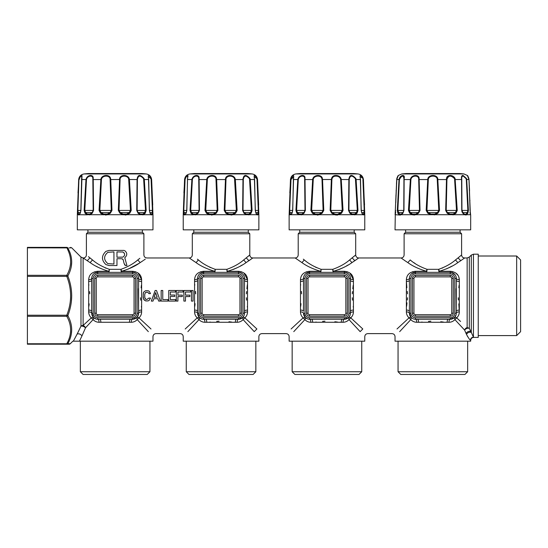 <?xml version="1.0" encoding="UTF-8"?>
<svg xmlns="http://www.w3.org/2000/svg" width="548" height="548" viewBox="0 0 548 548"><rect width="100%" height="100%" fill="white"/><g stroke="black" fill="none" stroke-linecap="round" stroke-linejoin="round"><path stroke-width="0.82" d="M88.351 173.531L141.939 173.531A302.578 302.578 0 0 1 146.213 173.942L84.077 173.942A302.578 302.578 0 0 1 88.351 173.531M78.857 215.015L79.46 214.063L78.453 214.063L77.871 210.425L78.933 179.504C79.898 176.545 80.919 175.216 82.001 175.511L80.94 210.418L80.268 213.206L79.241 214.706L78.111 214.706L77.48 210.418L78.665 179.504C79.131 176.353 80.94 174.497 84.077 173.942M120.087 179.573C119.916 175.401 127.115 174.922 128.643 178.71L130.451 210.425L129.205 212.569L126.718 214.063L122.971 214.063L120.293 212.569L118.998 210.425L120.087 179.573L119.553 179.504C119.348 174.6 127.348 174.031 129.198 178.484L128.116 176.874M150.864 214.097L149.974 212.754L149.44 210.425L148.446 176.586L150.96 178.71L151.104 179.573L152.419 210.425L151.899 192.108M149.44 210.425L152.419 210.425L152.18 212.569L152.666 213.206L152.186 214.706L151.056 214.706L150.029 213.206L149.357 210.418L148.714 179.504C147.638 174.483 148.453 174.148 151.173 178.484L151.364 179.504L151.049 179.134M152.18 212.569L151.837 214.063L152.18 212.569L149.878 212.569M143.617 178.71L145.501 210.425L144.645 212.569L143.014 214.063L140.267 214.063L138.123 212.569L137.116 210.425L137.404 179.573C138.151 175.305 140.22 175.018 143.617 178.71L144.062 178.484L144.309 179.504L146.179 210.418L145.247 213.206L143.384 214.706L140.309 214.706L138.041 213.206L136.733 210.418L137.069 179.504C137.712 174.483 140.041 174.148 144.062 178.484M110.059 178.71L111.299 210.425L109.997 212.569L107.326 214.063L103.579 214.063L101.085 212.569L99.846 210.425L101.442 179.573C101.812 175.401 109.388 174.922 110.059 178.71L110.573 178.484L110.744 179.504L111.97 210.418L110.374 213.206L107.477 214.706L103.271 214.706L100.524 213.206L99.065 210.418L100.853 179.504C101.366 174.6 109.874 174.031 110.573 178.484M92.831 178.71L93.174 210.425L92.174 212.569L90.023 214.063L87.283 214.063L85.646 212.569L84.789 210.425L86.474 179.573C87.283 175.401 93.208 174.922 92.831 178.71L93.174 178.484L93.222 179.504L93.564 210.418L92.256 213.206L89.988 214.706L86.906 214.706L85.043 213.206L84.111 210.418L85.988 179.504C87.077 174.6 93.818 174.031 93.174 178.484M86.474 179.573L81.584 179.504M92.893 179.573L101.442 179.573M110.21 179.573L119.553 179.504L118.32 210.418L119.923 213.206L120.293 212.569L129.205 212.569L129.773 213.206L127.026 214.706L122.814 214.706L119.923 213.206M128.849 179.573L129.438 179.504L131.232 210.418L129.773 213.206M128.643 178.71L129.198 178.484L129.438 179.504L137.404 179.573M143.816 179.573L148.714 179.504M150.96 178.71L150.947 177.847M79.186 179.573C79.933 177.059 80.768 175.929 81.7 176.175L80.851 210.425L80.323 212.754L79.385 214.145M81.59 178.71L81.536 179.573M146.213 173.942C149.357 174.497 151.159 176.353 151.632 179.504L152.728 204.979M151.748 184.272L151.686 183.512M152.419 210.425L152.817 210.418L152.666 213.206M151.837 214.063L150.837 214.063L151.837 214.063L152.186 214.706L151.056 214.706L151.44 215.015M138.041 213.206L138.123 212.569L144.645 212.569L145.247 213.206M100.524 213.206L101.085 212.569L109.997 212.569L110.374 213.206M85.043 213.206L85.646 212.569L92.174 212.569L92.256 213.206M80.501 212.569L80.268 213.206L80.501 212.569M80.419 212.569L78.111 212.569L77.631 213.206M78.391 186.532L78.008 192.882M150.029 213.206L150.433 213.871M78.453 214.063L78.111 214.706L79.241 214.706L79.46 214.063L79.241 214.706L87.146 214.816M89.434 214.919L89.865 214.761M103.579 214.063L103.613 214.816M105.524 215.076L105.935 215.056M106.737 214.919L107.477 214.706L107.326 214.063M122.971 214.063L122.814 214.706L123.3 214.857M125.102 215.076L125.492 215.056M126.293 214.919L127.026 214.706L126.718 214.063M142.87 214.926L143.384 214.706L143.014 214.063M195.341 173.531L247.84 173.531A302.578 302.578 0 0 1 252.121 173.942L189.978 173.942A302.578 302.578 0 0 1 194.252 173.531L195.341 173.531M27.4 247.381L66.781 247.381L27.4 247.381L27.4 315.223L66.781 315.223L66.781 316.292A1.514 1 -28.4 0 0 67.849 315.634C72.953 325.06 72.953 334.41 67.849 343.685L70.281 343.733L69.466 344.206L66.781 344.206A1.514 1.411 -90 0 0 67.849 343.685L67.849 343.685A1.514 1 28.4 0 1 66.781 343.767L66.781 344.206L27.4 344.206L66.781 344.206M27.4 315.223L27.4 344.206M27.4 247.826L67.849 247.908C72.953 247.806 72.953 247.806 67.849 247.908A1.514 1.411 -90 0 0 66.781 247.381L66.781 247.381C71.884 247.381 71.884 247.381 66.781 247.381L68.671 251.833C71.788 259.745 71.158 267.568 66.781 275.302L66.781 276.37C71.884 289.323 71.884 302.27 66.781 315.223L67.849 315.634C72.953 302.407 72.953 289.186 67.849 275.959L66.781 275.302L27.4 275.302M256.765 214.097L255.875 212.754L255.347 210.425L254.347 176.586L256.861 178.71L257.005 179.573L258.32 210.425L257.8 192.108M255.347 210.425L258.32 210.425L258.087 212.569L258.567 213.206L258.087 214.706L256.957 214.706L255.93 213.206L255.258 210.418L254.615 179.504C253.539 174.483 254.361 174.148 257.074 178.484L257.265 179.504L256.95 179.134M258.087 212.569L257.745 214.063L258.087 212.569L255.779 212.569M249.518 178.71L251.409 210.425L250.546 212.569L248.915 214.063L246.168 214.063L244.024 212.569L243.017 210.425L243.305 179.573C244.052 175.305 246.121 175.018 249.518 178.71L249.963 178.484L250.21 179.504L252.087 210.418L251.155 213.206L249.292 214.706L246.21 214.706L243.942 213.206L242.634 210.418L242.97 179.504C243.613 174.483 245.942 174.148 249.963 178.484M234.544 178.71L236.352 210.425L235.106 212.569L232.619 214.063L228.872 214.063L226.194 212.569L224.899 210.425L225.988 179.573C225.817 175.401 233.016 174.922 234.544 178.71L235.099 178.484L235.339 179.504L237.133 210.418L235.674 213.206L232.927 214.706L228.721 214.706L225.824 213.206L224.221 210.418L225.454 179.504C225.249 174.6 233.249 174.031 235.099 178.484M215.96 178.71L217.2 210.425L215.905 212.569L213.227 214.063L209.48 214.063L206.986 212.569L205.747 210.425L207.35 179.573C207.713 175.401 215.289 174.922 215.96 178.71L216.474 178.484L216.645 179.504L217.878 210.418L216.275 213.206L213.378 214.706L209.172 214.706L206.425 213.206L204.966 210.418L206.76 179.504C207.267 174.6 215.775 174.031 216.474 178.484M198.739 178.71L199.082 210.425L198.075 212.569L195.931 214.063L193.184 214.063L191.547 212.569L190.69 210.425L192.375 179.573C193.184 175.401 199.109 174.922 198.739 178.71L199.075 178.484L199.123 179.504L199.465 210.418L198.157 213.206L195.889 214.706L192.807 214.706L190.944 213.206L190.012 210.418L191.889 179.504C192.978 174.6 199.719 174.031 199.075 178.484M192.375 179.573L187.484 179.504L186.841 210.418L186.169 213.206L184.758 215.015L184.012 214.706L183.532 213.206L183.381 210.418L184.834 179.504C185.799 176.545 186.82 175.216 187.902 175.511L187.484 179.504M198.794 179.573L207.35 179.573M216.111 179.573L225.988 179.573M234.75 179.573L243.305 179.573M249.724 179.573L254.615 179.504M256.861 178.71L256.848 177.847M184.758 215.015L185.361 214.063L184.354 214.063L183.772 210.425L185.094 179.573C185.834 177.059 186.669 175.929 187.601 176.175L186.752 210.425L186.224 212.754L185.286 214.145M187.491 178.71L187.437 179.573M187.752 177.312L188.019 175.819M185.094 179.573L184.566 179.504C185.032 176.353 186.841 174.497 189.978 173.942M254.197 175.511L254.265 176.901M254.279 176.956L254.347 177.319M243.024 178.484L242.97 179.504L243.024 178.484M78.111 214.706L77.323 214.706L77.323 229.838L152.967 229.838L152.967 214.706L152.186 214.706M122.903 257.122L122.375 257.218L122.903 257.122C125.218 255.423 125.218 253.717 122.903 252.012L116.964 251.922L116.964 257.218L122.903 257.122M124.273 253.128L122.903 252.012M149.947 371.743L80.351 371.743L83.077 374.469L147.22 374.469L149.947 371.743L149.947 341.185M70.555 247.381L71.72 247.826L80.981 257.087L80.981 326.149A3.028 1.37 -156.3 0 1 85.488 327.827L93.092 319.614A3.028 1.37 135 0 0 93.468 317.477L91.701 313.196L91.701 311.223L91.701 313.196A3.028 1.288 180 0 0 88.708 311.908M252.121 173.942C255.258 174.497 257.06 176.346 257.533 179.504L258.629 204.979M257.649 184.272L257.594 183.512M258.32 210.425L258.718 210.418L258.567 213.206M257.745 214.063L256.738 214.063L257.745 214.063L258.087 214.706L256.957 214.706L257.341 215.015M243.942 213.206L244.024 212.569L250.546 212.569L251.155 213.206M225.824 213.206L226.194 212.569L235.106 212.569L235.674 213.206M206.425 213.206L206.986 212.569L215.905 212.569L216.275 213.206M190.944 213.206L191.547 212.569L198.075 212.569L198.157 213.206M186.402 212.569L186.169 213.206L186.402 212.569M186.32 212.569L184.012 212.569L183.532 213.206M184.292 186.532L183.916 192.882M255.93 213.206L256.334 213.871M96.236 313.196A1.514 1.514 0 0 0 97.749 314.71L97.749 316.223L132.548 316.223L132.548 314.71A1.514 1.514 0 0 0 134.061 313.196L135.568 313.196L135.568 278.398L134.061 278.398A1.514 1.514 0 0 0 132.548 276.884L97.749 276.884A1.514 1.514 0 0 0 96.236 278.398L94.722 278.398L94.722 313.196L96.236 313.196L96.236 278.398M132.548 314.71L97.749 314.71M134.061 278.398L134.061 313.196M97.544 272.349L97.749 272.349A6.049 6.049 0 0 0 91.701 278.398A3.028 1.288 0 0 1 88.673 279.686L88.673 281.508C90.509 281.446 91.516 281.062 91.701 280.371L91.701 311.223A3.028 1.144 0 0 0 88.673 310.079L88.673 311.908C90.509 311.983 91.516 312.415 91.701 313.196A6.049 6.049 0 0 0 97.749 319.244L130.575 319.244C129.883 319.422 129.499 320.436 129.431 322.272L131.26 322.272C133.609 322.217 135.589 321.334 137.199 319.614L136.822 317.477L132.548 319.244A3.028 1.288 -90 0 0 131.26 322.272A3.028 1.288 90 0 1 132.548 319.244A6.049 6.049 0 0 0 138.596 313.196L138.596 278.398A6.049 6.049 0 0 0 132.548 272.349L132.548 273.856L97.749 273.856A4.542 4.542 0 0 0 93.208 278.398L93.208 313.196L91.701 313.196A6.049 6.049 0 0 0 97.749 319.244L97.749 317.73L132.548 317.73L132.548 319.244L130.575 319.244M88.673 310.086L88.673 311.908C88.728 314.257 89.612 316.237 91.331 317.847L93.468 317.477L95.503 318.813M88.673 281.508L88.673 310.079M113.936 251.922L107.846 252.313C103.531 256.087 103.531 259.862 107.846 263.629L113.936 264.026L113.936 251.922M80.981 257.087L83.118 257.971L83.118 325.457L91.331 317.847L83.118 325.457A3.028 2.37 0 0 0 80.981 326.149L77.98 332.396M70.185 253.169L69.74 251.964C72.857 260.012 72.226 268.006 67.849 275.959L68.226 275.24M71.329 334.081L71.72 329.732M71.343 301.845L71.72 295.55M71.274 266.561L71.72 261.958M69.055 247.888L70.891 247.847M67.849 247.908L69.74 251.964M88.899 306.305L89.18 303.859M89.776 293.824L89.619 291.591M88.886 285.138L88.838 284.679M91.701 280.371L91.701 278.398A3.028 1.288 180 0 1 91.605 278.713M184.354 214.063L184.012 214.706L185.142 214.706L185.361 214.063L185.142 214.706L193.04 214.816M195.335 214.919L195.766 214.761M209.48 214.063L209.514 214.816M211.425 215.076L211.836 215.056M212.638 214.919L213.378 214.706L213.227 214.063M228.872 214.063L228.721 214.706L229.201 214.857M231.003 215.076L231.393 215.056M232.194 214.919L232.927 214.706L232.619 214.063M248.771 214.926L249.292 214.706L248.915 214.063M83.118 325.457A3.028 2.014 -135 0 1 85.488 327.827L81.953 335.938C80.679 334.102 79.076 333.458 77.158 334.02L80.981 326.149M94.551 271.822L97.749 271.281L97.749 272.349L94.297 273.425M83.118 257.971L90.132 262.602C94.818 266.061 101.003 268.952 108.682 271.281L97.749 271.281C92.009 271.945 88.988 274.747 88.673 279.686L88.673 279.638M155.639 292.673L154.077 297.297L157.173 297.297L155.639 292.673L157.173 297.297M87.913 229.838L87.913 232.256L142.377 232.256L142.377 229.838M143.028 260.704L140.165 262.602C135.479 266.061 129.294 268.952 121.608 271.281L120.992 269.321L109.299 269.321A3.028 0.617 -90 0 1 108.682 272.349L109.299 269.321C102.353 266.801 96.756 263.677 92.516 259.951L92.489 259.93M108.997 250.409L105.908 251.368C101.353 255.772 101.353 260.177 105.908 264.574C101.353 260.177 101.353 255.772 105.908 251.368L108.997 250.409L123.944 250.409M108.997 265.54L105.908 264.574L108.997 265.54L116.964 265.54L116.964 258.731L121.793 258.731L123.17 259.629L122.656 259.005M124.526 264.732L125.54 265.54L124.067 263.417L123.17 259.629M125.54 265.54L126.958 265.54L124.759 257.724C127.479 255.279 127.424 252.888 124.602 250.566C127.424 252.888 127.472 255.279 124.759 257.724L126.958 265.54M70.281 343.733L72.836 341.185L79.46 341.185L81.953 335.938M73.35 341.185L77.158 334.02M95.468 318.799L94.859 318.511M93.612 317.682A3.028 1.37 -45 0 0 93.468 317.477L91.872 314.648M97.866 267.143L96.058 266.17M92.043 276.377L92.605 275.212M334.492 173.531L353.748 173.531A302.578 302.578 0 0 1 358.022 173.942L295.879 173.942A302.578 302.578 0 0 1 300.16 173.531L334.492 173.531M79.46 341.185L152.967 341.185L152.967 336.643C153.152 334.807 154.159 333.801 155.995 333.616L180.203 333.616C182.039 333.801 183.046 334.807 183.224 336.643L183.224 341.185L258.868 341.185L258.868 336.643C259.053 334.807 260.06 333.801 261.896 333.616L286.104 333.616C287.94 333.801 288.947 334.807 289.132 336.643L289.132 341.185L364.776 341.185L364.776 336.643C364.954 334.807 365.961 333.801 367.797 333.616L392.005 333.616C393.841 333.801 394.848 334.807 395.033 336.643L395.033 341.185L470.677 341.185L470.677 340.424C470.855 338.589 471.862 337.582 473.698 337.404L478.24 337.404L478.24 254.19L473.438 254.19L473.438 337.178L471.301 332.431L471.301 255.08L473.438 254.19M91.331 317.847L93.092 319.614C94.708 321.334 96.688 322.217 99.037 322.272C98.962 320.436 98.53 319.422 97.749 319.244M99.715 319.244A3.028 1.144 -90 0 1 100.859 322.272L129.431 322.272M97.749 273.856L97.749 272.349L132.548 272.349L132.548 271.281L135.527 271.746M155.611 292.673L154.077 297.297M142.377 232.256L143.891 233.77L86.399 233.77L87.913 232.256M106.113 268.246L105.1 267.821M91.859 259.444L91.489 259.149M88.42 256.656L92.516 259.951L90.132 262.602M362.906 179.552L364.228 210.425L363.708 192.108M362.687 214.117L361.776 212.754L361.248 210.425L364.228 210.425L363.646 214.063L362.639 214.063L362.858 214.706L362.242 213.871M361.248 210.425L360.255 176.586L362.975 178.484L363.166 179.504L364.53 204.979M355.419 178.71L357.31 210.425L356.453 212.569L354.816 214.063L352.069 214.063L349.925 212.569L348.918 210.425L349.206 179.573C349.953 175.305 352.022 175.018 355.419 178.71L355.864 178.484L356.111 179.504L357.988 210.418L357.056 213.206L355.193 214.706L352.111 214.706L349.843 213.206L348.535 210.418L348.877 179.504C349.514 174.483 351.843 174.148 355.864 178.484M349.206 179.573L341.24 179.504L343.034 210.418L341.575 213.206L337.63 215.015M355.625 179.573L360.515 179.504C359.44 174.483 360.262 174.148 362.975 178.484M362.906 179.573L363.434 179.504C362.968 176.353 361.159 174.497 358.022 173.942M360.05 176.333L360.18 176.949M348.925 178.484L348.877 179.504L348.925 178.484M340.651 179.573L342.253 210.425L341.014 212.569L337.431 214.378L334.773 214.063L332.095 212.569L330.8 210.425L331.889 179.573C332.273 177.059 333.862 175.929 336.671 176.175C338.493 176.353 339.753 177.196 340.445 178.71L340.651 179.573L341.24 179.504L341 178.484C340.185 176.709 338.739 175.716 336.678 175.511C333.547 175.216 331.773 176.545 331.355 179.504L322.546 179.504L323.779 210.418L322.176 213.206L319.279 214.706L315.073 214.706L312.326 213.206L310.867 210.418L312.661 179.504C313.168 174.6 321.676 174.031 322.375 178.484L322.546 179.504L322.012 179.573L323.101 210.425L321.806 212.569L319.128 214.063L315.381 214.063L312.894 212.569L311.648 210.425L313.251 179.573C313.614 175.401 321.197 174.922 321.861 178.71L322.012 179.573M304.64 178.71L304.983 210.425L303.976 212.569L301.832 214.063L299.085 214.063L297.454 212.569L296.591 210.425L298.276 179.573C299.085 175.401 305.01 174.922 304.64 178.71L304.976 178.484L305.031 179.504L305.366 210.418L304.058 213.206L301.79 214.706L298.708 214.706L296.845 213.206L295.913 210.418L297.79 179.504C298.879 174.6 305.62 174.031 304.976 178.484M293.392 178.71L292.742 210.418L292.07 213.206L291.043 214.706L289.913 214.706L289.282 210.418L290.735 179.504C293.242 174.483 294.153 174.148 293.461 178.484L293.338 179.573M292.221 212.569L289.913 212.569L289.68 210.425L290.995 179.573L293.653 176.586L292.653 210.425L292.125 212.754L291.187 214.145L290.255 214.063L289.913 212.569L289.433 213.206M290.995 179.573L290.467 179.504C290.933 176.353 292.742 174.497 295.879 173.942M298.276 179.573L293.386 179.504M304.695 179.573L313.251 179.573M331.889 179.573L331.355 179.504L330.122 210.418L331.725 213.206L332.095 212.569L341.014 212.569L341.575 213.206M293.516 175.476L292.92 175.73M255.848 371.743L186.251 371.743L188.978 374.469L253.121 374.469L255.848 371.743L255.848 341.185M184.012 214.706L183.224 214.706L183.224 229.838L258.868 229.838L258.868 214.706L258.087 214.706M138.165 315.443L136.822 317.477A3.028 1.37 45 0 1 138.966 317.847L137.199 319.614L148.337 331.643M137.986 272.959L141.624 279.686C139.788 279.61 138.774 279.179 138.596 278.398C138.391 274.843 136.37 272.829 132.548 272.349M191.451 290.502L193.06 290.502L193.06 301.092L191.451 301.092L191.451 290.502M190.642 290.502L190.642 292.016L185.477 292.016L185.477 295.139L189.882 295.139L189.882 296.571L185.477 296.571L185.477 301.092L183.875 301.092L183.875 290.502L190.642 290.502M176.298 290.502L183.066 290.502L183.066 292.016L177.908 292.016L177.908 295.139L182.313 295.139L182.313 296.571L177.908 296.571L177.908 301.092L176.298 301.092L176.298 290.502M168.729 290.502L175.497 290.502L175.497 292.016L170.332 292.016L170.332 295.036L174.737 295.036L174.737 296.461L170.332 296.461L170.332 299.571L175.497 299.571L175.497 301.092L168.729 301.092L168.729 290.502M161.16 290.502L162.763 290.502L162.763 299.571L167.928 299.571L167.928 301.092L161.16 301.092L161.16 290.502M156.502 290.502L155.159 290.502L151.31 301.092L153.008 301.092L153.824 298.729L157.838 298.729L158.66 301.092L160.352 301.092L156.502 290.502L160.352 301.092M150.508 298.091L149.193 300.318L148.111 300.9L145.713 300.927L148.111 300.9L149.193 300.318L150.508 298.091L148.837 298.091L146.85 299.509L145.884 299.29L144.816 297.872L144.727 294.721M150.508 293.591L149.296 291.406L148.213 290.748L145.713 290.68L148.213 290.748L149.296 291.406L150.508 293.591L148.837 293.591L148.124 292.536L146.85 292.084L145.241 292.844L144.727 294.509M144.069 291.7L145.713 290.68L144.069 291.7L143.371 292.824L143.144 297.05M144.069 299.893L145.713 300.927L143.59 299.222L143.138 295.797M139.706 262.903L140.165 262.602L137.781 259.951L139.85 258.32M137.781 259.951C133.541 263.677 127.944 266.801 120.992 269.321A3.028 0.617 90 0 0 121.608 272.349L121.608 271.281L132.548 271.281C138.281 271.945 141.309 274.747 141.624 279.686L141.624 281.508A3.028 1.144 180 0 1 138.596 280.371L138.596 278.398L137.082 278.398A4.542 4.542 0 0 0 132.548 273.856M132.548 317.73A4.542 4.542 0 0 0 137.082 313.196L138.596 313.196A3.028 1.288 180 0 1 141.624 311.908C139.788 311.983 138.774 312.415 138.596 313.196L137.863 316.08M138.37 288.659L138.596 311.223C138.774 310.531 139.788 310.147 141.624 310.079L141.624 281.508M135.438 273.082L136.644 273.945M363.55 184.272L363.495 183.512M361.68 212.569L363.988 212.569L364.468 213.206L363.988 214.706L362.858 214.706L363.81 214.932M364.228 210.425L364.619 210.418L364.468 213.206M361.831 213.206L361.159 210.418L360.515 179.504M349.843 213.206L349.925 212.569L356.453 212.569L357.056 213.206M337.431 214.378L337.602 215.015L334.623 214.706L331.725 213.206M312.326 213.206L312.894 212.569L321.806 212.569L322.176 213.206M296.845 213.206L297.454 212.569L303.976 212.569L304.058 213.206M292.303 212.569L292.07 213.206L292.303 212.569M290.193 186.532L289.817 192.882M202.137 313.196A1.514 1.514 0 0 0 203.651 314.71L203.651 316.223L238.449 316.223L238.449 314.71A1.514 1.514 0 0 0 239.962 313.196L241.476 313.196L241.476 278.398L239.962 278.398A1.514 1.514 0 0 0 238.449 276.884L203.651 276.884A1.514 1.514 0 0 0 202.137 278.398L200.623 278.398L200.623 313.196L202.137 313.196L202.137 278.398M238.449 314.71L203.651 314.71M239.962 278.398L239.962 313.196M197.602 311.223L197.602 313.196L197.602 311.223A3.028 1.144 0 0 0 194.574 310.079L194.574 311.908C196.41 311.983 197.417 312.415 197.602 313.196L197.602 280.371C197.417 281.062 196.41 281.446 194.574 281.508L194.574 310.079M141.624 310.079L141.624 311.908C141.569 314.257 140.685 316.237 138.966 317.847L150.995 328.985M194.574 311.908C194.629 314.257 195.513 316.237 197.232 317.847L199.369 317.477L197.602 313.196A3.028 1.288 180 0 0 194.609 311.908M203.445 272.349L203.651 272.349A6.049 6.049 0 0 0 197.602 278.398A3.028 1.288 0 0 1 194.574 279.686L194.588 279.227M155.159 290.502L151.31 301.092M144.727 297.084L144.98 298.372L145.884 299.29L144.98 298.372L144.727 296.872M146.85 299.509L148.837 298.091M143.59 299.222L143.151 297.304M143.59 292.372L143.151 294.303M145.884 292.317L145.241 292.844L145.884 292.317M144.72 295.324L144.72 296.269M138.658 263.561L127.958 269.226M124.745 270.417L121.608 271.281M143.576 260.327L145.282 259.142M197.602 280.371L197.602 278.398A3.028 1.288 180 0 1 197.506 278.713M194.8 306.305L195.102 303.702M195.677 293.824L195.506 291.44M194.787 285.138L194.711 284.378M141.398 285.289L141.096 287.885M140.514 297.769L140.692 300.153M141.411 306.455L141.48 307.216M317.155 215.083L318.765 214.864M335.136 214.864L335.869 215.015M336.698 215.083L337.321 215.049M338.815 214.713L338.52 214.063M354.672 214.926L355.077 214.761M290.255 214.063L289.995 214.83M290.467 179.504L289.132 214.706L291.043 214.706L291.262 214.063L291.043 214.706L298.708 214.706L299.085 214.063M301.236 214.919L301.667 214.761M315.381 214.063L315.073 214.706L315.47 214.837M203.308 271.287L203.651 272.349L199.958 273.603M197.602 278.398L199.109 278.398L199.109 313.196L197.602 313.196A6.049 6.049 0 0 0 203.651 319.244L238.449 319.244A6.049 6.049 0 0 0 244.497 313.196L244.497 278.398A6.049 6.049 0 0 0 238.449 272.349L203.651 272.349L203.651 271.281C197.917 271.945 194.889 274.747 194.574 279.686L194.574 281.508M197.232 317.847L185.203 328.985L197.232 317.847L198.999 319.614A3.028 1.37 135 0 0 199.369 317.477L201.404 318.813M201.369 318.799L200.643 318.443M199.451 317.573A3.028 1.37 -45 0 0 199.369 317.477L197.78 314.648M187.854 331.643L198.999 319.614C200.609 321.334 202.589 322.217 204.938 322.272C204.863 320.436 204.431 319.422 203.651 319.244L203.651 317.73L238.449 317.73L238.449 319.244L236.476 319.244C235.784 319.422 235.4 320.436 235.332 322.272L237.161 322.272C239.51 322.217 241.49 321.334 243.1 319.614L242.723 317.477L238.449 319.244A3.028 1.288 -90 0 0 237.161 322.272A3.028 1.288 90 0 1 238.449 319.244L236.476 319.244M197.951 276.377L198.506 275.212M198.212 272.959L198.561 272.733M200.671 271.746L201.095 271.623M193.814 229.838L193.814 232.256L248.278 232.256L248.278 229.838M189.416 258.074L196.033 262.602C200.719 266.061 206.904 268.952 214.583 271.281L214.583 272.274M248.278 232.256L249.792 233.77L249.792 254.95L243.682 259.951C239.442 263.677 233.845 266.801 226.899 269.321L227.509 272.349A3.028 0.617 90 0 1 226.899 269.321L215.2 269.321L214.583 272.349A3.028 0.617 -90 0 0 215.2 269.321C208.254 266.801 202.657 263.677 198.417 259.951L196.033 262.602M193.17 260.704L193.745 261.095M520.6 259.944L520.6 331.65L516.668 335.588L516.668 256.005L520.6 259.944M205.623 319.244A3.028 1.144 -90 0 1 206.76 322.272L235.332 322.272M231.557 322.046L228.954 321.745M219.077 321.162L216.693 321.34M210.391 322.06L209.631 322.135M198.417 259.951L197.403 259.163M209.692 267.219L210.521 267.609M249.792 233.77L192.307 233.77L192.307 254.95C192.122 256.786 191.115 257.793 189.279 257.971L146.919 257.971C145.083 257.793 144.069 256.786 143.891 254.95L143.891 233.77M289.132 214.706L289.132 229.838L364.776 229.838L364.776 214.706L363.988 214.706L363.646 214.063M243.887 272.959L247.525 279.686C245.689 279.61 244.675 279.179 244.497 278.398C244.292 274.843 242.271 272.829 238.449 272.349L238.449 273.856L203.651 273.856A4.542 4.542 0 0 0 199.109 278.398M243.1 319.614L254.238 331.643L243.1 319.614L244.867 317.847L256.896 328.985L244.867 317.847A3.028 1.37 45 0 0 242.73 317.47L244.066 315.443M361.749 371.743L292.153 371.743L294.879 374.469L359.022 374.469L361.749 371.743L361.749 341.185M254.238 331.643C260.321 338.212 260.321 338.212 254.238 331.643C260.321 338.212 260.321 338.212 254.238 331.643L256.896 328.985C263.465 335.068 263.465 335.068 256.896 328.985M242.791 317.422A3.028 1.37 -135 0 0 242.723 317.477L239.901 319.066M244.052 315.477L243.675 316.244M238.449 317.73A4.542 4.542 0 0 0 242.983 313.196L242.983 278.398L244.497 278.398L244.497 280.364A3.028 1.144 180 0 0 247.525 281.508L247.525 279.686C247.21 274.747 244.182 271.945 238.449 271.281L241.428 271.746M241.339 273.082L242.545 273.945M247.484 256.902L249.628 255.094M467.65 371.743L398.054 371.743L400.78 374.469L464.923 374.469L467.65 371.743L467.65 341.185M308.038 313.196A1.514 1.514 0 0 0 309.552 314.71L309.552 316.223L344.35 316.223L344.35 314.71A1.514 1.514 0 0 0 345.863 313.196L347.377 313.196L347.377 278.398L345.863 278.398A1.514 1.514 0 0 0 344.35 276.884L309.552 276.884A1.514 1.514 0 0 0 308.038 278.398L306.524 278.398L306.524 313.196L308.038 313.196L308.038 278.398M344.35 314.71L309.552 314.71M345.863 278.398L345.863 313.196M309.346 272.349L309.552 272.349A6.049 6.049 0 0 0 303.503 278.398A3.028 1.288 0 0 1 300.475 279.686L300.475 281.508C302.311 281.446 303.325 281.062 303.503 280.371L303.503 311.223A3.028 1.144 0 0 0 300.475 310.079L300.475 311.908C302.311 311.983 303.325 312.415 303.503 313.196A3.028 1.288 180 0 0 300.51 311.908M238.449 272.349L238.449 271.281L227.509 271.281C235.195 268.952 241.38 266.061 246.066 262.602L250.614 259.54M244.867 317.847C246.586 316.237 247.47 314.257 247.525 311.908C245.689 311.983 244.675 312.415 244.497 313.196A3.028 1.288 180 0 1 247.525 311.908L247.525 310.079C245.689 310.147 244.675 310.531 244.497 311.223M247.525 310.079L247.525 281.508M300.475 311.908C300.53 314.257 301.414 316.237 303.133 317.847L305.277 317.477L303.503 313.196A6.049 6.049 0 0 0 309.552 319.244L342.377 319.244C341.685 319.422 341.301 320.436 341.24 322.272L343.062 322.272C345.411 322.217 347.391 321.334 349.001 319.614L348.631 317.477L344.35 319.244A6.049 6.049 0 0 0 350.398 313.196L350.398 278.398A6.049 6.049 0 0 0 344.35 272.349L344.35 273.856L309.552 273.856A4.542 4.542 0 0 0 305.017 278.398L305.017 313.196L303.503 313.196M300.475 281.508L300.475 310.079M247.36 284.679L246.888 288.769M246.579 291.591L246.545 292.002M246.525 292.214L246.415 293.817M246.415 297.769L246.593 300.153M247.312 306.455L247.388 307.216M233.304 269.452L236.736 267.938M240.339 266.061L242.264 264.958M249.792 254.95C249.977 256.786 250.984 257.793 252.82 257.971L246.066 262.602L243.682 259.951M300.701 306.305L301.003 303.702M301.585 293.824L301.407 291.44M300.688 285.138L300.612 284.378M305.017 278.398L303.503 278.398A3.028 1.288 180 0 1 303.407 278.713M306.353 271.822L309.552 271.281L309.552 272.349L305.859 273.603M295.317 258.074L301.934 262.602C306.62 266.061 312.805 268.952 320.491 271.281L309.552 271.281C303.818 271.945 300.79 274.747 300.475 279.686L300.475 279.507M303.503 278.398L303.503 280.371M303.133 317.847L291.104 328.985L303.133 317.847L304.9 319.614A3.028 1.37 135 0 0 305.277 317.477L307.305 318.813M413.939 313.196A1.514 1.514 0 0 0 415.453 314.71L415.453 316.223L450.25 316.223L450.25 314.71A1.514 1.514 0 0 0 451.764 313.196L453.278 313.196L453.278 278.398L451.764 278.398A1.514 1.514 0 0 0 450.25 276.884L415.453 276.884A1.514 1.514 0 0 0 413.939 278.398L412.432 278.398L412.432 313.196L413.939 313.196L413.939 278.398M450.25 314.71L415.453 314.71M451.764 278.398L451.764 313.196M299.722 229.838L299.722 232.256L354.186 232.256L354.186 229.838M354.186 232.256L355.693 233.77L355.693 254.95L349.583 259.951C345.343 263.677 339.746 266.801 332.8 269.321L333.417 272.349A3.028 0.617 90 0 1 332.8 269.321L321.101 269.321L320.491 272.349A3.028 0.617 -90 0 0 321.101 269.321C314.155 266.801 308.558 263.677 304.318 259.951L301.934 262.602M305.352 317.573A3.028 1.37 -45 0 0 305.277 317.477L303.681 314.648M307.27 318.799L306.544 318.443M299.071 260.704L299.646 261.095M303.852 276.377L304.407 275.212M309.552 271.281L309.552 272.349L344.35 272.349L344.35 271.281L347.329 271.746M305.017 313.196A4.542 4.542 0 0 0 309.552 317.73L309.552 319.244C310.332 319.422 310.764 320.436 310.839 322.272C308.49 322.217 306.51 321.334 304.9 319.614L293.762 331.643M311.524 319.244A3.028 1.144 -90 0 1 312.668 322.272L341.24 322.272M309.552 317.73L344.35 317.73L344.35 319.244A3.028 1.288 -90 0 0 343.062 322.272A3.028 1.288 90 0 1 344.35 319.244L342.377 319.244M415.247 272.349L415.453 272.349A6.049 6.049 0 0 0 409.404 278.398L409.404 311.223A3.028 1.144 0 0 0 406.376 310.079L406.376 311.908C406.431 314.257 407.315 316.237 409.034 317.847L410.801 319.614L399.663 331.643L410.801 319.614C412.411 321.334 414.391 322.217 416.74 322.272C416.665 320.436 416.24 319.422 415.453 319.244L417.425 319.244A3.028 1.144 -90 0 1 418.569 322.272L447.141 322.272C447.209 320.436 447.586 319.422 448.285 319.244L450.25 319.244A3.028 1.288 -90 0 0 448.963 322.272C451.312 322.217 453.292 321.334 454.909 319.614L454.532 317.477L450.25 319.244A6.049 6.049 0 0 0 456.299 313.196L456.299 278.398A6.049 6.049 0 0 0 450.25 272.349L450.25 273.856L415.453 273.856A4.542 4.542 0 0 0 410.918 278.398L410.918 313.196A4.542 4.542 0 0 0 415.453 317.73L450.25 317.73L450.25 319.244L448.148 319.244M410.801 319.614L411.178 317.477L409.404 313.196A6.049 6.049 0 0 0 415.453 319.244L415.453 317.73M417.425 319.244L450.25 319.244A3.028 1.288 90 0 0 448.963 322.272L447.141 322.272M470.513 330.841L469.294 328.3L467.149 327.553A3.028 2.233 -45 0 0 464.608 330.095L454.909 319.614L464.608 330.095C465.958 328.547 467.519 327.944 469.294 328.3L471.301 332.431C469.341 331.835 467.732 332.478 466.471 334.355C468.396 337.876 469.718 339.822 470.437 340.192C470.629 338.376 471.629 337.376 473.438 337.178C471.629 337.376 470.629 338.376 470.437 340.192L470.437 340.192M464.615 330.095L466.471 334.355M304.318 259.951L303.311 259.163M315.593 267.219L316.422 267.609M355.693 233.77L298.208 233.77L298.208 254.95C298.023 256.786 297.016 257.793 295.18 257.971L252.82 257.971M337.458 322.046L334.862 321.745M324.978 321.162L322.594 321.34M316.292 322.06L315.532 322.135M467.697 336.678L467.184 335.787M443.359 322.046L440.763 321.745M430.879 321.162L428.495 321.34M422.193 322.06L421.433 322.135M349.788 272.959L353.426 279.686C351.59 279.61 350.583 279.179 350.398 278.398C350.193 274.843 348.172 272.829 344.35 272.349M349.001 319.614L360.146 331.643L349.001 319.614L350.768 317.847L362.797 328.985L350.768 317.847A3.028 1.37 45 0 0 348.631 317.47L349.966 315.443M397.005 328.985L409.034 317.847A3.028 1.37 135 0 1 411.178 317.47L409.582 314.648M409.849 315.477L411.178 317.477M409.404 311.223L409.404 313.196A3.028 1.288 180 0 0 406.411 311.908M454.909 319.614L456.669 317.847A3.028 1.37 45 0 0 454.532 317.47L455.868 315.443M353.385 256.902L355.529 255.094M360.146 331.643C366.222 338.212 366.222 338.212 360.146 331.643C366.222 338.212 366.222 338.212 360.146 331.643L362.797 328.985C369.366 335.068 369.366 335.068 362.797 328.985M348.692 317.422A3.028 1.37 -135 0 0 348.631 317.477L345.802 319.066M349.953 315.477L349.576 316.244M344.35 317.73A4.542 4.542 0 0 0 348.891 313.196L348.891 278.398L350.398 278.398L350.398 280.364A3.028 1.144 180 0 0 353.426 281.508L353.426 279.686C353.111 274.747 350.083 271.945 344.35 271.281L333.417 271.281C341.096 268.952 347.281 266.061 351.967 262.602L358.721 257.971L401.081 257.971L405.52 261.074M347.24 273.082L348.446 273.945M455.854 315.477L455.477 316.244M456.299 313.196A3.028 1.288 180 0 1 459.327 311.908C457.491 311.983 456.484 312.415 456.299 313.196L454.792 313.196L454.792 278.398L456.299 278.398L456.299 280.364A3.028 1.144 180 0 0 459.327 281.508L459.327 279.686C457.491 279.61 456.484 279.179 456.299 278.398A3.028 1.288 0 0 0 459.306 279.686M456.073 288.659L456.299 310.839M350.768 317.847C352.487 316.237 353.371 314.257 353.426 311.908C351.59 311.983 350.583 312.415 350.398 313.196A3.028 1.288 180 0 1 353.426 311.908L353.426 310.079C351.59 310.147 350.583 310.531 350.398 311.223M353.426 310.079L353.426 281.508M406.376 311.908C408.212 311.983 409.226 312.415 409.404 313.196L410.918 313.196M406.883 287.734L406.376 281.508C408.212 281.446 409.226 281.062 409.404 280.371M415.11 271.287L415.453 271.281C409.719 271.945 406.691 274.747 406.376 279.686C408.212 279.61 409.226 279.179 409.404 278.398A3.028 1.288 0 0 1 406.376 279.686L406.376 310.079M404.972 260.704L407.835 262.602C412.521 266.061 418.706 268.952 426.392 271.281L427.008 269.321A3.028 0.617 -90 0 1 426.392 272.349L426.392 271.281L415.453 271.281L415.453 272.349L411.76 273.603M458.82 303.859L459.327 311.908C459.272 314.257 458.388 316.237 456.669 317.847L460.553 321.443M455.025 274.678L451.579 272.493L450.25 272.349L415.453 272.349L415.453 273.856M458.834 276.939L459.327 279.686C459.012 274.747 455.991 271.945 450.25 271.281L452.806 271.623M459.327 279.686L459.327 310.079C457.491 310.147 456.484 310.531 456.299 311.223M439.318 272.349L439.318 271.281C446.997 268.952 453.182 266.061 457.868 262.602L460.731 260.704L458.08 257.896L455.484 259.951C451.244 263.677 445.647 266.801 438.701 269.321A3.028 0.617 -90 0 0 439.318 272.349L439.318 272.349M339.205 269.452L342.637 267.938M346.24 266.061L348.165 264.958M353.104 261.862L356.515 259.54M353.2 285.289L352.789 288.769M352.48 291.591L352.446 292.002M352.426 292.214L352.323 293.817M352.323 297.769L352.494 300.153M353.213 306.455L353.289 307.216M409.753 276.377L410.308 275.212M406.376 279.686L406.39 279.227M410.014 272.959L410.363 272.733M412.473 271.746L412.897 271.623M406.602 306.305L407.013 302.825M407.322 300.003L407.363 299.592M407.376 299.379L407.486 297.776M407.486 293.824L407.308 291.44M459.101 285.289L458.82 287.734M458.224 297.769L458.381 300.003M455.696 272.959L457.957 275.247M450.25 272.349L450.25 271.281L439.318 271.281L438.701 269.321L427.008 269.321C420.056 266.801 414.459 263.677 410.219 259.951L410.582 260.231M446.531 268.863L452.127 266.068M469.294 328.3L469.294 257.087L467.149 257.971L464.622 257.971L460.731 260.704M401.787 173.942A302.578 302.578 0 0 1 406.061 173.531L459.649 173.531A302.578 302.578 0 0 1 463.923 173.942L401.787 173.942L398.355 175.463L396.868 178.484L395.759 202.664M413.829 262.608L415.069 263.465M442.031 268.191L442.551 267.972M464.622 257.971C462.786 257.793 461.779 256.786 461.601 254.95L458.08 257.896M408.459 210.418L409.219 210.425L410.918 179.573C411.521 175.401 418.514 174.922 418.665 178.71L419.487 210.425L418.295 212.569L415.802 214.063L412.439 214.063L410.301 212.569L409.219 210.425L420.035 210.418L418.528 213.206L415.857 214.706L412.089 214.706L409.699 213.206L408.459 210.418L410.363 179.504C411.192 174.6 419.083 174.031 419.11 178.484L420.035 210.418M399.396 179.573C401.821 175.305 403.335 175.018 403.931 178.71L403.773 210.425L403.027 212.569L401.376 214.063L399.437 214.063L397.841 210.425L399.396 179.573L399.013 179.504C400.293 174.6 405.417 174.031 404.143 178.484L403.972 210.418L402.944 213.206L401.239 214.706L399.06 214.706L397.848 213.206L397.286 210.418L399.013 179.504L396.731 179.504C396.594 178.182 398.417 174.901 398.273 175.552L398.054 176.141M426.173 210.418L426.926 210.425L428.317 179.573C428.42 175.401 436.064 174.922 437.201 178.71L438.784 210.425L437.468 212.569L434.79 214.063L430.913 214.063L428.241 212.569L426.926 210.425L439.537 210.418L437.948 213.206L435.03 214.706L430.673 214.706L427.755 213.206L426.173 210.418L427.735 179.504C427.892 174.6 436.441 174.031 437.756 178.484L439.537 210.418M445.668 210.418L446.216 210.425L446.928 179.573C448.353 175.305 450.901 175.018 454.573 178.71L456.491 210.425L455.402 212.569L453.265 214.063L449.908 214.063L447.408 212.569L446.216 210.425L457.244 210.418L456.005 213.206L453.621 214.706L449.846 214.706L447.175 213.206L445.668 210.418L446.483 179.504C445.928 174.6 452.833 174.031 455.093 178.484L457.244 210.418M410.918 179.573L403.938 179.573L403.931 178.559M418.775 179.573L428.317 179.573M437.386 179.573L446.928 179.573M454.785 179.573L461.574 179.504C461.19 176.545 461.717 175.216 463.17 175.511L462.724 175.463M466.307 179.573L466.69 179.504L468.417 210.418L467.855 213.206L467.293 212.569L465.759 214.378L464.334 214.063L463.163 213.069L461.95 210.425L461.772 179.573C461.519 177.059 462.053 175.929 463.375 176.175L466.129 178.71L466.307 179.573L467.862 210.425L467.293 212.569L462.683 212.569L462.759 213.206L461.93 210.425L461.772 179.573L461.731 210.418L461.56 178.292M402.54 175.511L402.109 175.62M400.252 176.819L399.821 177.346M398.355 175.463L396.725 179.518L395.122 214.467M404.109 233.77L405.623 232.256L460.087 232.256L461.601 233.77L404.109 233.77L404.109 254.95C403.931 256.786 402.917 257.793 401.081 257.971M467.855 213.206L466.643 214.706L470.609 214.706L469.958 212.569L470.328 213.206L468.972 179.504C467.122 174.483 467.074 174.148 468.835 178.484M450.709 175.497L446.99 177.203M419.008 178.018L418.816 177.429M415.473 175.47L415.117 175.483M463.375 176.175L463.17 175.511L466.471 178.484L466.69 179.504L468.972 179.504C469.109 178.182 467.286 174.901 467.43 175.552L467.65 176.141M403.89 177.614L403.842 177.237M403.794 176.99L402.766 176.141M418.528 213.206L418.295 212.569L410.301 212.569L409.699 213.206M397.848 213.206L398.41 212.569L403.02 212.569L402.944 213.206L403.972 210.418L404.123 184.669M403.027 212.569L402.944 213.206M437.948 213.206L437.468 212.569L428.241 212.569L427.755 213.206M456.005 213.206L455.402 212.569L447.408 212.569L447.175 213.206M466.273 214.063L466.643 214.706L466.047 215.015L464.464 214.706L462.759 213.206L461.731 210.418L462.101 212.199M395.793 201.116L395.834 199.561M395.909 197.129L395.978 194.937M396.142 190.862L396.163 190.32M396.464 184.142L396.519 183.142M396.519 183.114L396.553 182.573M395.649 210.418L395.375 213.206L395.745 212.569L395.094 214.706L395.382 214.063L395.094 214.706L399.663 215.015L399.06 214.706L399.437 214.063L401.431 214.028M462.731 212.624L463.327 213.234M469.02 180.217L469.184 183.142M469.191 183.21L469.211 183.566M469.211 183.614L469.232 183.984M469.403 187.348L469.54 190.245M469.54 190.32L469.568 190.862M469.889 200.212L469.903 200.856M400.095 215.083L400.554 215.015M412.439 214.063L412.089 214.706L412.719 214.919M413.781 215.076L415.809 214.727M430.913 214.063L430.858 214.768M434.263 214.919L435.002 214.713M452.984 214.919L453.491 214.754M395.3 214.439L395.033 229.838L470.677 229.838L470.677 215.083L470.074 210.418L469.006 179.915M136.733 210.418L146.179 210.418M118.32 210.418L131.232 210.418M99.065 210.418L111.97 210.418M84.111 210.418L93.564 210.418M81.7 176.175L82.001 175.511M77.48 210.418L80.851 210.425M151.056 214.706L150.837 214.063L151.056 214.706L143.384 214.706M140.267 214.063L140.309 214.706L127.026 214.706M90.023 214.063L89.988 214.706L103.271 214.706M87.283 214.063L86.906 214.706M122.814 214.706L107.477 214.706M27.4 316.292L66.781 316.292C71.884 325.45 71.884 334.609 66.781 343.767L27.4 343.767M27.4 276.37L66.781 276.37L67.849 275.959M242.634 210.418L252.087 210.418M224.221 210.418L237.133 210.418M204.966 210.418L217.878 210.418M190.012 210.418L199.465 210.418M187.601 176.175L187.902 175.511M183.381 210.418L186.752 210.425M256.957 214.706L256.738 214.063L256.957 214.706L249.292 214.706M246.168 214.063L246.21 214.706L232.927 214.706M195.931 214.063L195.889 214.706L209.172 214.706M193.184 214.063L192.807 214.706M228.721 214.706L213.378 214.706M91.701 278.398L93.208 278.398L93.208 313.196A4.542 4.542 0 0 0 97.749 317.73M135.568 278.398A3.028 3.028 0 0 0 132.548 275.37L132.548 276.884M132.548 316.223A3.028 3.028 0 0 0 135.568 313.196A3.028 3.028 0 0 1 132.548 316.223M94.722 313.196A3.028 3.028 0 0 0 97.749 316.223A3.028 3.028 0 0 1 94.722 313.196M94.722 278.398A3.028 3.028 0 0 1 97.749 275.37L97.749 276.884M97.749 275.37L132.548 275.37M99.037 322.272L100.859 322.272M137.082 313.196L137.082 278.398M87.269 260.704L89.92 257.896M348.535 210.418L357.988 210.418M336.671 176.175L336.678 175.511M340.445 178.71L341 178.484M330.122 210.418L343.034 210.418M310.867 210.418L323.779 210.418M295.913 210.418L305.366 210.418M289.282 210.418L292.653 210.425M321.861 178.71L322.375 178.484M362.639 214.063L362.858 214.706L355.193 214.706L354.816 214.063M352.069 214.063L352.111 214.706L338.828 214.706M334.773 214.063L334.623 214.706L319.279 214.706L319.128 214.063M301.832 214.063L301.79 214.706L315.073 214.706M203.651 272.349L203.651 273.856M199.109 313.196A4.542 4.542 0 0 0 203.651 317.73M241.476 278.398A3.028 3.028 0 0 0 238.449 275.37L238.449 276.884M238.449 316.223A3.028 3.028 0 0 0 241.476 313.196M200.623 313.196A3.028 3.028 0 0 0 203.651 316.223M200.623 278.398A3.028 3.028 0 0 1 203.651 275.37L203.651 276.884M203.651 275.37L238.449 275.37M203.651 271.281L214.583 271.281M242.983 278.398A4.542 4.542 0 0 0 238.449 273.856M244.497 313.196L242.983 313.196M204.938 322.272L206.76 322.272M246.278 257.896L248.929 260.704M309.552 272.349L309.552 273.856M347.377 278.398A3.028 3.028 0 0 0 344.35 275.37L344.35 276.884M344.35 316.223A3.028 3.028 0 0 0 347.377 313.196M306.524 313.196A3.028 3.028 0 0 0 309.552 316.223M306.524 278.398A3.028 3.028 0 0 1 309.552 275.37L309.552 276.884M309.552 275.37L344.35 275.37M320.491 271.281L320.491 272.274M348.891 278.398A4.542 4.542 0 0 0 344.35 273.856M350.398 313.196L348.891 313.196M310.839 322.272L312.668 322.272M416.74 322.272L418.569 322.272M466.047 333.396C467.328 331.602 468.924 330.971 470.842 331.499M450.25 317.73A4.542 4.542 0 0 0 454.792 313.196M453.278 278.398A3.028 3.028 0 0 0 450.25 275.37L450.25 276.884M450.25 316.223A3.028 3.028 0 0 0 453.278 313.196M412.432 313.196A3.028 3.028 0 0 0 415.453 316.223M450.25 275.37L415.453 275.37A3.028 3.028 0 0 0 412.432 278.398A3.028 3.028 0 0 1 415.453 275.37L415.453 276.884M410.918 278.398L409.404 278.398M454.792 278.398A4.542 4.542 0 0 0 450.25 273.856M349.583 259.951L351.967 262.602M467.149 257.971L467.149 327.553M352.179 257.896L354.83 260.704M407.835 262.602L410.219 259.951M457.868 262.602L455.484 259.951M418.665 178.71L419.11 178.484M437.201 178.71L437.756 178.484M454.573 178.71L455.093 178.484M397.286 210.418L403.972 210.418L402.992 212.597M461.95 210.425L468.417 210.418M466.129 178.71L466.471 178.484M449.908 214.063L449.846 214.706L435.03 214.706L434.79 214.063M453.265 214.063L453.621 214.706L464.464 214.706L464.334 214.063M415.802 214.063L415.857 214.706L430.673 214.706M401.376 214.063L401.239 214.706L412.089 214.706M465.759 214.378L466.047 215.015M81.844 176.586L81.844 177.319M151.632 179.504L152.967 214.706M78.665 179.504L77.323 214.706M257.533 179.504L258.868 214.706M184.566 179.504L183.224 214.706M80.351 371.743L80.351 341.185M93.468 317.477L96.147 319.032M138.384 314.799L136.822 317.477L134 319.066M83.378 257.971C85.214 257.793 86.221 256.786 86.399 254.95L86.399 233.77M363.434 179.504L364.776 214.706M186.251 371.743L186.251 341.185M193.814 232.256L192.307 233.77M478.24 256.005L516.668 256.005M478.24 335.588L516.668 335.588M292.153 371.743L292.153 341.185M398.054 371.743L398.054 341.185M456.128 314.648L454.532 317.477L451.703 319.066M299.722 232.256L298.208 233.77M469.294 257.087L471.301 255.08M355.693 254.95C355.878 256.786 356.885 257.793 358.721 257.971M410.925 317.203L410.13 316.066M461.601 233.77L461.601 254.95M468.985 179.518L467.348 175.463L463.923 173.942M403.938 179.593L403.76 210.425M396.471 183.875L396.725 179.518M469.287 184.738L470.074 210.562M470.314 213.001L470.41 214.439M460.087 232.256L460.087 229.838M405.623 232.256L405.623 229.838"/></g></svg>
